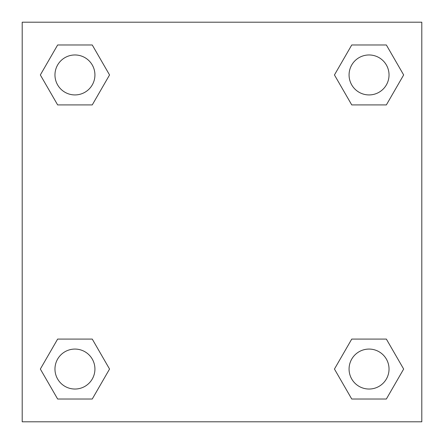 <?xml version="1.0" encoding="UTF-8"?>
<svg xmlns="http://www.w3.org/2000/svg" width="444" height="444" viewBox="0 0 444 444"><rect width="100%" height="100%" fill="white"/><g stroke="black" fill="none" stroke-linecap="round" stroke-linejoin="round"><path stroke-width="0.67" d="M386.358 104.917L351.748 104.917L386.358 104.917L403.657 74.947L386.358 104.917L351.748 104.917L334.449 74.947L351.748 44.977L334.449 74.947M57.642 44.977L92.252 44.977L57.642 44.977L92.252 44.977L109.551 74.947L92.252 104.917L57.642 104.917L92.252 104.917L57.642 104.917L40.343 74.947L57.642 44.977L40.343 74.947M57.642 339.083L92.252 339.083L57.642 339.083L40.343 369.053L57.642 339.083L92.252 339.083L109.551 369.053L92.252 399.023L57.642 399.023L92.252 399.023L57.642 399.023L40.343 369.053M367.144 339.083L351.748 339.083L367.144 339.083L351.748 339.083L334.449 369.053L351.748 339.083L386.358 339.083L351.748 339.083L386.358 339.083L403.657 369.053L386.358 399.023L351.748 399.023L386.358 399.023L351.748 399.023L334.449 369.053M421.8 22.2L22.2 22.2L22.2 421.8L421.8 421.8L421.8 22.2M351.748 44.977L386.358 44.977L351.748 44.977L386.358 44.977L403.657 74.947M389.033 369.053A19.98 19.98 0 0 0 359.063 351.748A19.98 19.98 0 0 0 359.063 386.358A19.98 19.98 0 0 0 389.033 369.053M94.927 369.053A19.98 19.98 0 0 0 64.957 351.748A19.98 19.98 0 0 0 64.957 386.358A19.98 19.98 0 0 0 94.927 369.053M389.033 74.947A19.98 19.98 0 0 0 359.063 57.642A19.98 19.98 0 0 0 359.063 92.252A19.98 19.98 0 0 0 389.033 74.947M94.927 74.947A19.98 19.98 0 0 0 64.957 57.642A19.98 19.98 0 0 0 64.957 92.252A19.98 19.98 0 0 0 94.927 74.947M76.856 339.083L92.252 339.083M367.144 104.917L351.748 104.917M92.252 104.917L76.856 104.917"/></g></svg>
